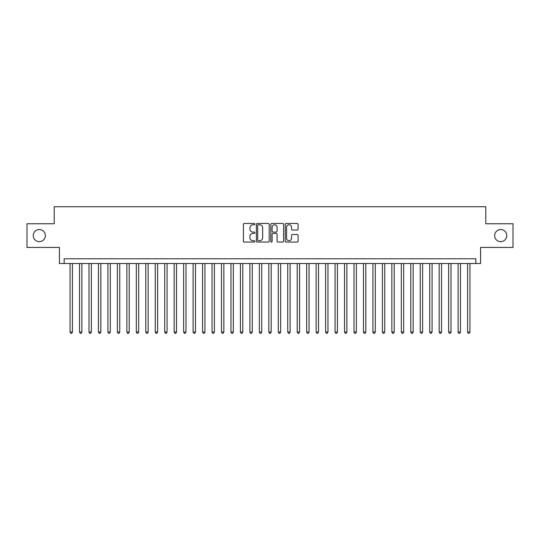 <?xml version="1.0" encoding="UTF-8"?>
<svg xmlns="http://www.w3.org/2000/svg" width="540" height="540" viewBox="0 0 540 540"><rect width="100%" height="100%" fill="white"/><g stroke="black" fill="none" stroke-linecap="round" stroke-linejoin="round"><path stroke-width="0.81" d="M254.86 224.12A0.648 0.648 0 0 0 254.205 223.466L244.337 223.466A0.931 0.931 0 0 0 243.405 224.397L243.405 241.117A0.931 0.931 0 0 0 244.337 242.048L254.205 242.048A0.648 0.648 0 0 0 254.86 241.4A0.648 0.648 0 0 0 254.205 240.746L252.929 240.746A2.97 2.97 0 0 1 249.959 237.776L249.959 236.378A2.97 2.97 0 0 1 252.929 233.408L254.205 233.408A0.648 0.648 0 0 0 254.86 232.76A0.648 0.648 0 0 0 254.205 232.106L252.929 232.106A2.97 2.97 0 0 1 249.959 229.136L249.959 227.738A2.97 2.97 0 0 1 252.929 224.768L254.205 224.768A0.648 0.648 0 0 0 254.86 224.12M494.64 235.595A6.055 6.055 0 0 0 500.695 241.657A6.055 6.055 0 0 0 506.756 235.595A6.055 6.055 0 0 0 500.695 229.541A6.055 6.055 0 0 0 494.64 235.595M33.244 235.595A6.055 6.055 0 0 0 39.305 241.657A6.055 6.055 0 0 0 45.36 235.595A6.055 6.055 0 0 0 39.305 229.541A6.055 6.055 0 0 0 33.244 235.595M297.149 230.02A0.931 0.931 0 0 0 298.08 229.088L298.08 224.397A0.931 0.931 0 0 0 297.149 223.466L286.187 223.466A0.931 0.931 0 0 0 285.262 224.397L285.262 241.117A0.931 0.931 0 0 0 286.187 242.048L297.149 242.048A0.931 0.931 0 0 0 298.08 241.117L298.08 235.454A0.931 0.931 0 0 0 297.149 234.522L292.457 234.522A0.931 0.931 0 0 0 291.533 235.454L291.533 238.262A2.484 2.484 0 0 1 289.042 240.746A2.484 2.484 0 0 1 286.558 238.262L286.558 227.252A2.484 2.484 0 0 1 289.042 224.768A2.484 2.484 0 0 1 291.533 227.252L291.533 229.088A0.931 0.931 0 0 0 292.457 230.02L297.149 230.02M475.855 263.52L480.587 263.52L480.587 247.428L513 247.428L513 223.769L485.791 223.769L485.791 206.732L54.209 206.732L54.209 223.769L27 223.769L27 247.428L59.413 247.428L59.413 263.52L475.855 263.52L475.855 258.781L64.145 258.781L64.145 263.52M269.19 224.397A0.931 0.931 0 0 0 268.259 223.466L257.297 223.466A0.931 0.931 0 0 0 256.365 224.397L256.365 241.117A0.931 0.931 0 0 0 257.297 242.048L268.259 242.048A0.931 0.931 0 0 0 269.19 241.117L269.19 224.397M271.742 223.466L282.704 223.466A0.931 0.931 0 0 1 283.635 224.397L283.635 241.117A0.931 0.931 0 0 1 282.704 242.048L278.012 242.048A0.931 0.931 0 0 1 277.081 241.117L277.081 234.34A0.931 0.931 0 0 0 276.156 233.408L273.044 233.408A0.931 0.931 0 0 0 272.113 234.34L272.113 241.4A0.648 0.648 0 0 1 271.465 242.048A0.648 0.648 0 0 1 270.81 241.4L270.81 224.397A0.931 0.931 0 0 1 271.742 223.466M258.316 224.768A0.648 0.648 0 0 0 257.668 225.416L257.668 240.097A0.648 0.648 0 0 0 258.316 240.746L259.666 240.746A2.97 2.97 0 0 0 262.636 237.776L262.636 227.738A2.97 2.97 0 0 0 259.666 224.768L258.316 224.768M277.081 227.3A2.484 2.484 0 0 0 274.597 224.816A2.484 2.484 0 0 0 272.113 227.3L272.113 231.181A0.931 0.931 0 0 0 273.044 232.106L276.156 232.106A0.931 0.931 0 0 0 277.081 231.181L277.081 227.3M70.065 263.52L70.065 332.039L72.428 332.039L72.428 263.52M72.428 332.039L71.719 333.268L70.774 333.268L70.065 332.039M79.528 263.52L79.528 332.039L81.891 332.039L81.891 263.52M81.891 332.039L81.182 333.268L80.237 333.268L79.528 332.039M88.992 263.52L88.992 332.039L91.361 332.039L91.361 263.52M91.361 332.039L90.646 333.268L89.701 333.268L88.992 332.039M98.456 263.52L98.456 332.039L100.825 332.039L100.825 263.52M100.825 332.039L100.116 333.268L99.164 333.268L98.456 332.039M107.919 263.52L107.919 332.039L110.288 332.039L110.288 263.52M110.288 332.039L109.58 333.268L108.628 333.268L107.919 332.039M117.383 263.52L117.383 332.039L119.752 332.039L119.752 263.52M119.752 332.039L119.043 333.268L118.098 333.268L117.383 332.039M126.853 263.52L126.853 332.039L129.215 332.039L129.215 263.52M129.215 332.039L128.507 333.268L127.561 333.268L126.853 332.039M136.316 263.52L136.316 332.039L138.679 332.039L138.679 263.52M138.679 332.039L137.97 333.268L137.025 333.268L136.316 332.039M145.78 263.52L145.78 332.039L148.142 332.039L148.142 263.52M148.142 332.039L147.434 333.268L146.489 333.268L145.78 332.039M155.243 263.52L155.243 332.039L157.613 332.039L157.613 263.52M157.613 332.039L156.897 333.268L155.952 333.268L155.243 332.039M164.707 263.52L164.707 332.039L167.076 332.039L167.076 263.52M167.076 332.039L166.367 333.268L165.416 333.268L164.707 332.039M174.17 263.52L174.17 332.039L176.54 332.039L176.54 263.52M176.54 332.039L175.831 333.268L174.879 333.268L174.17 332.039M183.634 263.52L183.634 332.039L186.003 332.039L186.003 263.52M186.003 332.039L185.294 333.268L184.349 333.268L183.634 332.039M193.104 263.52L193.104 332.039L195.466 332.039L195.466 263.52M195.466 332.039L194.758 333.268L193.813 333.268L193.104 332.039M202.568 263.52L202.568 332.039L204.93 332.039L204.93 263.52M204.93 332.039L204.221 333.268L203.276 333.268L202.568 332.039M212.031 263.52L212.031 332.039L214.394 332.039L214.394 263.52M214.394 332.039L213.685 333.268L212.74 333.268L212.031 332.039M221.495 263.52L221.495 332.039L223.864 332.039L223.864 263.52M223.864 332.039L223.148 333.268L222.203 333.268L221.495 332.039M230.958 263.52L230.958 332.039L233.327 332.039L233.327 263.52M233.327 332.039L232.619 333.268L231.667 333.268L230.958 332.039M240.422 263.52L240.422 332.039L242.791 332.039L242.791 263.52M242.791 332.039L242.082 333.268L241.13 333.268L240.422 332.039M249.885 263.52L249.885 332.039L252.254 332.039L252.254 263.52M252.254 332.039L251.546 333.268L250.601 333.268L249.885 332.039M259.355 263.52L259.355 332.039L261.718 332.039L261.718 263.52M261.718 332.039L261.009 333.268L260.064 333.268L259.355 332.039M268.819 263.52L268.819 332.039L271.181 332.039L271.181 263.52M271.181 332.039L270.473 333.268L269.528 333.268L268.819 332.039M278.282 263.52L278.282 332.039L280.645 332.039L280.645 263.52M280.645 332.039L279.936 333.268L278.991 333.268L278.282 332.039M287.746 263.52L287.746 332.039L290.115 332.039L290.115 263.52M290.115 332.039L289.4 333.268L288.454 333.268L287.746 332.039M297.209 263.52L297.209 332.039L299.579 332.039L299.579 263.52M299.579 332.039L298.87 333.268L297.918 333.268L297.209 332.039M306.673 263.52L306.673 332.039L309.042 332.039L309.042 263.52M309.042 332.039L308.333 333.268L307.382 333.268L306.673 332.039M316.136 263.52L316.136 332.039L318.506 332.039L318.506 263.52M318.506 332.039L317.797 333.268L316.852 333.268L316.136 332.039M325.607 263.52L325.607 332.039L327.969 332.039L327.969 263.52M327.969 332.039L327.26 333.268L326.315 333.268L325.607 332.039M335.07 263.52L335.07 332.039L337.433 332.039L337.433 263.52M337.433 332.039L336.724 333.268L335.779 333.268L335.07 332.039M344.534 263.52L344.534 332.039L346.896 332.039L346.896 263.52M346.896 332.039L346.187 333.268L345.242 333.268L344.534 332.039M353.997 263.52L353.997 332.039L356.366 332.039L356.366 263.52M356.366 332.039L355.651 333.268L354.706 333.268L353.997 332.039M363.461 263.52L363.461 332.039L365.83 332.039L365.83 263.52M365.83 332.039L365.121 333.268L364.169 333.268L363.461 332.039M372.924 263.52L372.924 332.039L375.293 332.039L375.293 263.52M375.293 332.039L374.585 333.268L373.633 333.268L372.924 332.039M382.388 263.52L382.388 332.039L384.757 332.039L384.757 263.52M384.757 332.039L384.048 333.268L383.103 333.268L382.388 332.039M391.858 263.52L391.858 332.039L394.22 332.039L394.22 263.52M394.22 332.039L393.512 333.268L392.567 333.268L391.858 332.039M401.321 263.52L401.321 332.039L403.684 332.039L403.684 263.52M403.684 332.039L402.975 333.268L402.03 333.268L401.321 332.039M410.785 263.52L410.785 332.039L413.147 332.039L413.147 263.52M413.147 332.039L412.439 333.268L411.494 333.268L410.785 332.039M420.248 263.52L420.248 332.039L422.618 332.039L422.618 263.52M422.618 332.039L421.902 333.268L420.957 333.268L420.248 332.039M429.712 263.52L429.712 332.039L432.081 332.039L432.081 263.52M432.081 332.039L431.372 333.268L430.421 333.268L429.712 332.039M439.175 263.52L439.175 332.039L441.545 332.039L441.545 263.52M441.545 332.039L440.836 333.268L439.884 333.268L439.175 332.039M448.639 263.52L448.639 332.039L451.008 332.039L451.008 263.52M451.008 332.039L450.299 333.268L449.354 333.268L448.639 332.039M458.109 263.52L458.109 332.039L460.471 332.039L460.471 263.52M460.471 332.039L459.763 333.268L458.818 333.268L458.109 332.039M467.573 263.52L467.573 332.039L469.935 332.039L469.935 263.52M469.935 332.039L469.226 333.268L468.281 333.268L467.573 332.039"/></g></svg>
